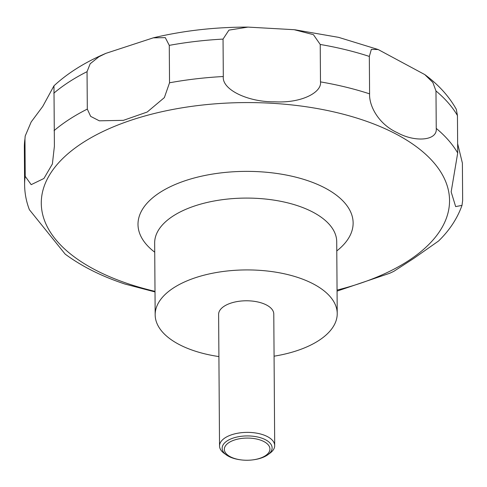 <?xml version="1.0" encoding="UTF-8"?>
<svg xmlns="http://www.w3.org/2000/svg" width="487" height="487" viewBox="0 0 487 487"><rect width="100%" height="100%" fill="white"/><g stroke="black" fill="none" stroke-linecap="round" stroke-linejoin="round"><path stroke-width="0.73" d="M218.907 356.575A91.026 44.268 -0.4 0 1 155.17 314.827A91.026 44.268 -0.4 0 1 184.238 282.089A91.026 44.268 -0.4 0 1 282.43 273.39A91.026 44.268 -0.4 0 1 337.223 313.561A91.026 44.268 -0.4 0 1 308.155 346.3A91.026 44.268 -0.4 0 1 274.071 356.192M241.15 459.898L240.578 459.825A24.977 12.145 -0.4 0 1 226.431 454.974L224.251 453.415A27.582 13.417 -0.4 0 1 219.534 445.982A27.582 13.417 -0.4 0 1 228.342 436.06A27.582 13.417 -0.4 0 1 258.092 433.424A27.582 13.417 -0.4 0 1 274.698 445.599A27.582 13.417 -0.4 0 1 270.084 453.099L267.929 454.688A24.977 12.145 -0.4 0 1 264.131 456.879A24.977 12.145 -0.4 0 1 253.849 459.734L253.27 459.813A22.804 11.091 179.6 0 0 262.663 457.208A22.804 11.091 179.6 0 0 263.844 441.526A22.804 11.091 179.6 0 0 231.617 441.125A22.804 11.091 179.6 0 0 224.994 451.936A22.804 11.091 179.6 0 0 241.15 459.898A22.804 11.091 179.6 0 0 253.27 459.813M219.534 445.982L218.614 314.389A27.582 13.417 -0.4 0 1 227.423 304.466A27.582 13.417 -0.4 0 1 257.173 301.83A27.582 13.417 -0.4 0 1 273.779 313.999L274.698 445.599M226.431 454.974A24.977 12.145 -0.4 0 1 230.132 439.262A24.977 12.145 -0.4 0 1 263.309 438.732A24.977 12.145 -0.4 0 1 267.929 454.688M337.065 291.104L389.637 273.304L393.782 271.362L413.658 258.481L438.543 241.022C449.495 230.394 457.311 218.505 461.999 205.362L455.662 206.604L451.157 191.896L457.707 152.991L457.445 115.565L456.295 109.295C448.959 96.219 438.458 84.653 424.798 74.596L432.84 82.455L435.981 90.966L436.242 128.391C437.661 140.859 414.802 142.454 397.301 132.665C378.862 124.368 369.012 106.221 369.59 93.851L369.329 56.425L371.356 49.376L378.168 49.528L424.798 74.596M457.64 143.665L462.388 163.108L462.65 200.534L461.999 205.362M320.489 81.889C322.017 92.153 301.916 103.329 274.875 101.813C248.34 102.227 221.768 89.748 223.308 76.52L223.046 39.094L228.927 30.121L247.986 27.102L294.16 29.701L313.421 34.668L320.227 44.463L320.489 81.889A220.678 107.323 -0.4 0 1 369.59 93.851M169.537 82.79L164.356 97.613L147.184 112.04L123.412 120.338L99.324 120.825L90.655 116.375L87.307 109.094L87.045 71.668L90.168 63.779L98.879 56.784L105.782 53.387L153.241 37.852L165.288 37.633L169.275 45.364L169.537 82.79A220.678 107.323 -0.4 0 1 223.308 76.52M24.965 138.917L25.196 136.031L31.162 121.981L42.746 106.428L53.966 85.815L54.398 146.222L52.389 163.967L43.927 178.479L31.186 184.658L25.227 176.343L24.965 138.917A220.678 107.323 -0.4 0 0 24.35 147.305L24.612 184.731C24.697 193.29 26.286 201.612 29.384 209.702L65.167 254.111C81.639 266.316 101.576 276.299 124.982 284.055L155.012 291.932M154.732 252.199A107.566 52.316 -0.4 0 1 172.349 185.754A107.566 52.316 -0.4 0 1 314.06 182.984A107.566 52.316 -0.4 0 1 336.785 250.927M155.006 291.354A204.138 99.281 -0.4 0 1 106.47 129.865A204.138 99.281 -0.4 0 1 394.963 133.487A204.138 99.281 -0.4 0 1 384.353 273.852A204.138 99.281 -0.4 0 1 337.059 290.082M155.17 314.827L154.665 242.989A91.026 44.268 -0.4 0 1 183.739 210.25A91.026 44.268 -0.4 0 1 281.924 201.551A91.026 44.268 -0.4 0 1 336.718 241.722L337.223 313.561M436.242 128.391A220.678 107.323 -0.4 0 1 457.707 152.991M169.275 45.364A220.678 107.323 -0.4 0 1 223.046 39.094M320.227 44.463A220.678 107.323 -0.4 0 1 369.329 56.425M435.981 90.966A220.678 107.323 -0.4 0 1 457.445 115.565M53.771 93.242A220.678 107.323 -0.4 0 1 87.045 71.668M54.033 130.668A220.678 107.323 -0.4 0 1 87.307 109.094M24.612 184.731A220.678 107.323 -0.4 0 1 25.227 176.343M53.966 85.815C66.591 74.121 82.157 64.071 100.663 55.652L105.782 53.387M153.241 37.852C183.319 30.663 214.901 27.083 247.986 27.102M294.933 29.786L338.611 37.353L378.168 49.528M54.392 145.528L54.398 146.222M24.35 147.305L25.196 136.031"/></g></svg>
